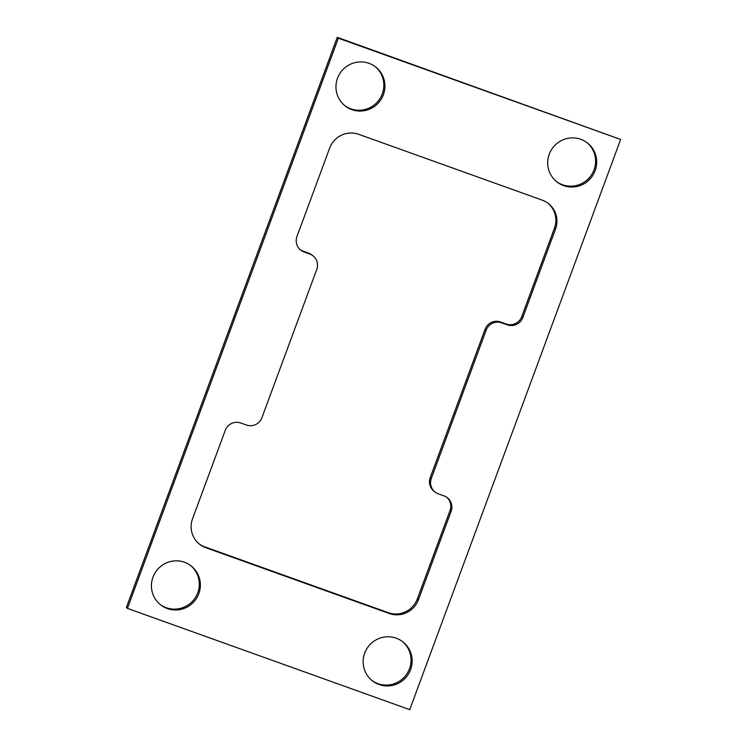 <?xml version="1.0" encoding="UTF-8"?>
<svg xmlns="http://www.w3.org/2000/svg" width="747" height="747" viewBox="0 0 747 747"><rect width="100%" height="100%" fill="white"/><g stroke="black" fill="none" stroke-linecap="round" stroke-linejoin="round"><path stroke-width="1.12" d="M369.018 63.336A24.735 24.324 -51.7 0 1 381.736 98.296A24.735 24.324 -51.7 0 1 345.123 105.915A24.735 24.324 -51.7 0 1 369.018 63.336M344.591 105.486A24.735 24.324 128.3 0 0 380.484 97.745A24.735 24.324 128.3 0 0 375.227 66.66M563.621 185.611A24.735 24.324 -51.7 0 1 550.894 150.651A24.735 24.324 -51.7 0 1 587.506 143.022A24.735 24.324 -51.7 0 1 563.621 185.611M556.328 181.428A24.735 24.324 128.3 0 0 592.222 173.696A24.735 24.324 128.3 0 0 586.965 142.602M184.462 562.248A24.735 24.324 -51.7 0 1 197.18 597.208A24.735 24.324 -51.7 0 1 160.577 604.827A24.735 24.324 -51.7 0 1 184.462 562.248M160.035 604.398A24.735 24.324 128.3 0 0 195.929 596.657A24.735 24.324 128.3 0 0 190.672 565.572M379.065 684.523A24.735 24.324 -51.7 0 1 366.347 649.554A24.735 24.324 -51.7 0 1 402.96 641.934A24.735 24.324 -51.7 0 1 379.065 684.523M371.773 680.34A24.735 24.324 128.3 0 0 407.666 672.608A24.735 24.324 128.3 0 0 402.409 641.514M199.066 543.816A22.83 22.457 128.3 0 0 204.753 546.851L388.253 612.671A22.83 22.457 128.3 0 0 417.34 598.889L450.03 510.509A12.176 11.98 128.3 0 0 446.809 497.343M389.336 613.53L205.827 547.71A22.83 22.457 -51.7 0 1 192.567 518.735L225.258 430.356A12.176 11.98 -51.7 0 1 240.767 422.998L246.417 425.024A12.176 11.98 128.3 0 0 261.926 417.676L316.765 269.424A12.176 11.98 128.3 0 0 309.688 253.971L304.048 251.944A12.176 11.98 -51.7 0 1 296.97 236.491L329.66 148.111A22.83 22.457 128.3 0 1 358.747 134.329L542.247 200.149A22.83 22.457 128.3 0 1 555.516 229.124L522.825 317.503A12.176 11.98 -51.7 0 1 507.316 324.852L501.667 322.825A12.176 11.98 128.3 0 0 486.157 330.183L431.318 478.425A12.176 11.98 128.3 0 0 438.396 493.879L444.035 495.905A12.176 11.98 -51.7 0 1 451.113 511.359L418.423 599.738A22.83 22.457 -51.7 0 1 389.336 613.53L388.253 612.671M300.191 249.657A12.176 11.98 128.3 0 0 302.965 251.095L308.604 253.121A12.176 11.98 -51.7 0 1 311.938 254.96L313.012 255.81M409.739 709.65L127.42 608.385L338.344 38.2L620.654 139.465L409.739 709.65M435.062 492.04L433.988 491.19A12.176 11.98 -51.7 0 1 430.235 477.576L485.074 329.324A12.176 11.98 -51.7 0 1 500.583 321.976L506.233 324.002A12.176 11.98 128.3 0 0 521.742 316.644L554.433 228.265A22.83 22.457 128.3 0 0 547.934 203.184M620.654 139.465L337.261 37.35L126.346 607.535L127.42 608.385M337.261 37.35L338.344 38.2M204.753 546.851L205.827 547.71M308.604 253.121L309.688 253.971M302.965 251.095L304.048 251.944M554.433 228.265L555.516 229.124M521.742 316.644L522.825 317.503M506.233 324.002L507.316 324.852M500.583 321.976L501.667 322.825M485.074 329.324L486.157 330.183M430.235 477.576L431.318 478.425M450.03 510.509L451.113 511.359M417.34 598.889L418.423 599.738"/></g></svg>
